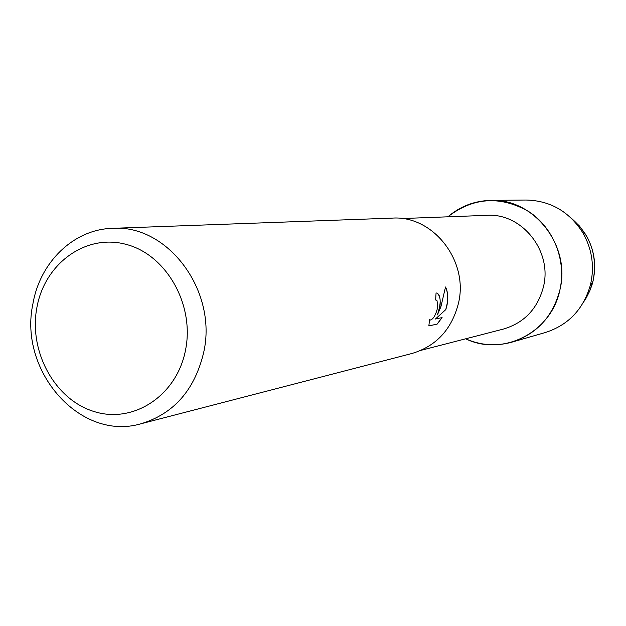 <?xml version="1.0" encoding="UTF-8"?>
<svg xmlns="http://www.w3.org/2000/svg" width="626" height="626" viewBox="0 0 626 626"><rect width="100%" height="100%" fill="white"/><g stroke="black" fill="none" stroke-linecap="round" stroke-linejoin="round"><path stroke-width="0.94" d="M592.783 282.06L593.166 280.456C596.562 264.305 594.137 249.085 585.873 234.805L579.496 226.041L571.71 218.599C590.514 234.969 597.666 255.588 593.166 280.456L589.512 291.536L583.847 301.646L586.335 297.757L589.802 290.871L591.938 285.049L592.783 282.06L590.318 285.362C583.283 309.385 568.298 325.105 545.363 332.516L511.685 342.211C495.964 346.514 480.627 345.38 465.674 338.807C502.772 356.93 551.396 332.57 559.91 289.885C552.852 316.584 536.779 334.026 511.685 342.211M401.892 218.552L486.887 215.336C521.849 212.785 552.555 251.057 543.454 286.778C537.64 308.728 524.322 322.82 503.507 329.041L421.149 350.294M112.398 228.341L392.166 218.122C432.902 215.141 468.976 260.839 458.435 303.375C451.69 329.495 436.197 346.194 411.955 353.487L140.96 423.771C80.175 441.76 18.264 370.952 32.935 303.72C40.064 262.036 73.743 229.288 112.398 228.341C167.518 224.038 217.707 290.66 203.724 352.258C194.749 389.99 173.825 413.825 140.96 423.771M439.922 306.928L437.433 314.87L440.907 306.74L445.524 286.998C447.872 291.669 448.341 297.866 446.941 305.582L445.822 309.58L435.438 319.01L442.089 317.601L437.175 324.096L428.849 325.935L429.592 319.323L430.367 320.042C433.364 319.197 435.806 314.964 437.691 307.358L437.065 300.785L435.649 299.964L436.056 293.031L436.643 293.015C439.671 294.079 440.767 298.719 439.922 306.928M185.531 350.036C176.861 395.687 133.416 424.021 94.213 411.579C54.861 399.787 28.569 351.562 36.864 307.687C44.579 263.656 85.684 233.475 125.873 244.312C166.18 254.477 194.796 304.549 185.531 350.036M435.657 299.932L436.087 299.964M436.799 293.046C441.087 296.028 441.267 303.297 437.363 314.847L437.433 314.87M435.438 319.01L445.822 309.58M445.751 309.557C448.38 300.449 448.302 292.968 445.509 287.115M428.841 325.896L437.175 324.096M437.097 324.08L441.987 317.625M430.218 320.011L429.569 319.44M447.848 216.815C473.037 197.386 499.814 195.515 528.188 211.189C553.267 227.175 566.64 260.158 559.91 289.885C571.155 245.854 534.056 198.45 490.956 200.383C474.664 200.758 460.29 206.236 447.848 216.815M490.956 200.383L526.004 200.03C550.097 200.57 568.948 211.345 582.571 232.348C591.828 248.365 594.559 265.44 590.748 283.562L590.318 285.362M585.873 234.805L582.571 232.348"/></g></svg>
